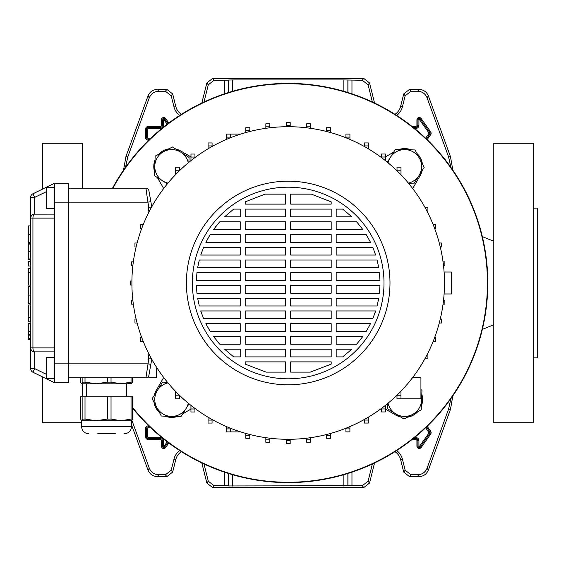 <?xml version="1.0" encoding="UTF-8"?>
<svg xmlns="http://www.w3.org/2000/svg" width="566" height="566" viewBox="0 0 566 566"><rect width="100%" height="100%" fill="white"/><g stroke="black" fill="none" stroke-linecap="round" stroke-linejoin="round"><path stroke-width="0.85" d="M131.906 420.389L149.304 468.202C151.065 472.334 154.193 474.52 158.678 474.768L165.406 474.768L171.215 470.226L173.995 459.061A14.829 14.829 0 0 1 179.755 450.586M173.995 459.061L175.8 459.507A12.976 12.976 0 0 1 181.46 451.675M204.001 463.986L208.295 481.206L214.104 485.741L212.653 487.595L363.726 487.595L362.275 485.741L368.084 481.206L369.534 483.06L363.726 487.595M212.653 487.595L206.845 483.06L208.295 481.206M201.836 462.96L206.845 483.06M175.8 459.507L172.658 472.079L166.857 476.622L165.406 474.768M158.678 474.768L157.383 476.622L166.857 476.622M157.383 476.622C152.891 476.374 149.771 474.188 148.002 470.056L149.304 468.202M131.496 424.705L148.002 470.056M452.864 395.726L450.458 409.381L428.377 470.056C426.608 474.188 423.488 476.374 419.003 476.622L409.529 476.622L403.721 472.079L405.171 470.226L410.973 474.768L409.529 476.622M396.625 450.586A14.829 14.829 0 0 1 402.384 459.061L400.587 459.507L403.721 472.079M400.587 459.507A12.976 12.976 0 0 0 394.919 451.675M374.543 462.96L369.534 483.06M419.003 476.622L417.701 474.768L410.973 474.768M417.701 474.768C422.186 474.52 425.314 472.334 427.075 468.202L428.377 470.056M450.458 409.381L448.605 409.048L427.075 468.202M448.605 409.048L450.876 398.655M450.876 167.345L448.605 156.952L427.075 97.798C425.314 93.666 422.186 91.48 417.701 91.232L410.973 91.232L405.171 95.774L403.721 93.921L409.529 89.378L410.973 91.232M396.625 115.414A14.829 14.829 0 0 0 402.384 106.939L405.171 95.774M372.378 102.014L368.084 84.794L362.275 80.259L363.726 78.405L369.534 82.94L368.084 84.794M343.866 91.317L343.866 79.94L362.275 80.259M201.836 103.04L206.845 82.94L212.653 78.405L214.104 80.259L228.409 80.153L228.409 92.555M214.104 80.259L208.295 84.794L206.845 82.94M204.001 102.014L208.295 84.794M123.515 170.274L125.921 156.619L148.002 95.944C149.771 91.812 152.891 89.626 157.383 89.378L166.857 89.378L172.658 93.921L171.215 95.774L173.995 106.939A14.829 14.829 0 0 0 179.755 115.414M171.215 95.774L165.406 91.232L166.857 89.378M157.383 89.378L158.678 91.232L165.406 91.232M158.678 91.232C154.193 91.48 151.065 93.666 149.304 97.798L148.002 95.944M125.921 156.619L127.775 156.952L149.304 97.798M127.775 156.952L125.503 167.345M214.104 485.741L224.419 485.741L224.419 472.15M351.96 472.15L351.96 485.741L362.275 485.741M372.378 463.986L368.084 481.206M402.384 459.061L405.171 470.226M351.96 485.741L228.523 485.953L228.523 473.48M228.409 473.445L228.523 485.953M228.409 485.847L224.419 485.741M212.653 78.405L363.726 78.405M228.523 92.52L228.409 80.153M228.523 80.047L232.513 79.94L232.513 91.317M343.866 79.94L232.513 79.94M173.995 106.939L175.8 106.493L172.658 93.921M175.8 106.493A12.976 12.976 0 0 0 181.46 114.325M448.605 156.952L450.458 156.619L428.377 95.944L427.075 97.798M417.701 91.232L419.003 89.378L409.529 89.378M402.384 106.939L400.587 106.493L403.721 93.921M400.587 106.493A12.976 12.976 0 0 1 394.919 114.325M374.543 103.04L369.534 82.94M419.003 89.378C423.488 89.626 426.608 91.812 428.377 95.944M450.458 156.619L452.864 170.274M82.594 188.188L82.594 143.276L42.669 143.276L42.669 189.037M81.596 422.724L42.669 422.724L42.669 376.963M82.594 396.78L82.594 383.805M533.71 357.853L537.7 357.853L537.7 208.147L533.71 208.147M493.785 422.724L493.785 143.276L533.71 143.276L533.71 422.724L493.785 422.724M429.332 424.146A199.607 199.607 0 0 0 429.332 141.854A199.607 199.607 0 0 0 112.535 188.188A199.607 199.607 0 0 1 487.8 283A199.607 199.607 0 0 1 132.557 407.987A199.607 199.607 0 0 0 429.332 424.146M169.043 148.794A17.963 17.963 0 0 0 158.6 154.313M155.013 160.015A17.963 17.963 0 0 0 154.568 171.816M411.171 149.827A17.963 17.963 0 0 0 399.37 149.382M132.557 407.435A199.26 199.26 0 0 0 487.446 283A199.26 199.26 0 0 0 112.931 188.188M393.646 152.155L385.439 156.895M412.692 188.52L420.191 175.538A17.963 17.963 0 0 0 422.137 170.585M422.392 163.857A17.963 17.963 0 0 0 416.88 153.414M385.411 409.091L395.648 415.005A17.963 17.963 0 0 0 400.601 416.951M407.336 417.206A17.963 17.963 0 0 0 417.779 411.687M421.366 405.985A17.963 17.963 0 0 0 421.812 394.184M182.733 413.845L190.947 409.105M163.687 377.48L156.188 390.462A17.963 17.963 0 0 0 154.242 395.415M153.987 402.143A17.963 17.963 0 0 0 159.499 412.586M165.208 416.173A17.963 17.963 0 0 0 177.009 416.618M190.968 156.909L180.731 150.995A17.963 17.963 0 0 0 175.778 149.049M157.348 177.54L163.687 188.52M444.098 293.98L451.47 293.98L451.47 272.02L444.098 272.02M444.48 283A156.294 156.294 0 0 1 288.193 439.294A156.294 156.294 0 0 1 131.899 283A156.294 156.294 0 0 1 288.193 126.706A156.294 156.294 0 0 1 444.48 283M389.988 283A101.802 101.802 0 0 1 288.193 384.802A101.802 101.802 0 0 1 186.391 283A101.802 101.802 0 0 1 288.193 181.198A101.802 101.802 0 0 1 389.988 283M384.003 283A95.81 95.81 0 0 1 288.193 378.81A95.81 95.81 0 0 1 192.376 283A95.81 95.81 0 0 1 288.193 187.19A95.81 95.81 0 0 1 384.003 283M285.696 356.898L245.198 356.898L245.198 349.158L285.696 349.158L285.696 356.898M331.181 356.898L290.683 356.898L290.683 349.158L331.181 349.158L331.181 356.898M342.685 356.898L336.169 356.898L336.169 349.158L351.861 349.158L342.685 356.898L351.861 349.158M240.21 356.898L233.694 356.898L224.518 349.158L240.21 349.158L240.21 356.898M290.683 361.886L331.181 361.886L331.181 364.136L310.267 372.124L290.683 372.124L290.683 361.886M245.198 361.886L285.696 361.886L285.696 372.124L266.112 372.124L245.198 364.136L245.198 361.886M285.696 344.163L245.198 344.163L245.198 336.423L285.696 336.423L285.696 344.163M331.181 344.163L290.683 344.163L290.683 336.423L331.181 336.423L331.181 344.163M356.672 344.163L336.169 344.163L336.169 336.423L362.87 336.423L356.672 344.163L362.87 336.423M240.21 344.163L219.707 344.163L213.509 336.423L240.21 336.423L240.21 344.163M285.696 331.435L245.198 331.435L245.198 323.688L285.696 323.688L285.696 331.435M331.181 331.435L290.683 331.435L290.683 323.688L331.181 323.688L331.181 331.435M366.195 331.435L336.169 331.435L336.169 323.688L370.504 323.688L366.195 331.435L370.504 323.688M240.21 331.435L210.184 331.435L205.875 323.688L240.21 323.688L240.21 331.435M285.696 318.7L245.198 318.7L245.198 310.96L285.696 310.96L285.696 318.7M331.181 318.7L290.683 318.7L290.683 310.96L331.181 310.96L331.181 318.7M372.782 318.7L336.169 318.7L336.169 310.96L375.647 310.96L372.782 318.7L375.131 312.531M240.21 318.7L203.597 318.7L200.732 310.96L240.21 310.96L240.21 318.7M285.696 305.973L245.198 305.973L245.198 298.225L285.696 298.225L285.696 305.973M331.181 305.973L290.683 305.973L290.683 298.225L331.181 298.225L331.181 305.973M377.09 305.973L336.169 305.973L336.169 298.225L378.739 298.225L377.09 305.973M240.21 305.973L199.289 305.973L197.64 298.225L240.21 298.225L240.21 305.973M285.696 293.238L245.198 293.238L245.198 285.497L285.696 285.497L285.696 293.238M331.181 293.238L290.683 293.238L290.683 285.497L331.181 285.497L331.181 293.238M379.439 293.238L336.169 293.238L336.169 285.497L379.977 285.497L379.439 293.238M240.21 293.238L196.94 293.238L196.402 285.497L240.21 285.497L240.21 293.238M285.696 280.503L245.198 280.503L245.198 272.762L285.696 272.762L285.696 280.503M331.181 280.503L290.683 280.503L290.683 272.762L331.181 272.762L331.181 280.503M379.977 280.503L336.169 280.503L336.169 272.762L379.439 272.762L379.977 280.503M240.21 280.503L196.402 280.503L196.94 272.762L240.21 272.762L240.21 280.503M285.696 267.775L245.198 267.775L245.198 260.027L285.696 260.027L285.696 267.775M331.181 267.775L290.683 267.775L290.683 260.027L331.181 260.027L331.181 267.775M378.739 267.775L336.169 267.775L336.169 260.027L377.09 260.027L378.739 267.775M240.21 267.775L197.64 267.775L199.289 260.027L240.21 260.027L240.21 267.775M285.696 255.04L245.198 255.04L245.198 247.3L285.696 247.3L285.696 255.04M331.181 255.04L290.683 255.04L290.683 247.3L331.181 247.3L331.181 255.04M375.647 255.04L336.169 255.04L336.169 247.3L372.782 247.3L375.647 255.04M240.21 255.04L200.732 255.04L203.597 247.3L240.21 247.3L240.21 255.04M285.696 242.312L245.198 242.312L245.198 234.565L285.696 234.565L285.696 242.312M331.181 242.312L290.683 242.312L290.683 234.565L331.181 234.565L331.181 242.312M370.504 242.312L336.169 242.312L336.169 234.565L366.195 234.565L370.504 242.312L366.195 234.565M240.21 242.312L205.875 242.312L210.184 234.565L240.21 234.565L240.21 242.312M285.696 229.577L245.198 229.577L245.198 221.837L285.696 221.837L285.696 229.577M331.181 229.577L290.683 229.577L290.683 221.837L331.181 221.837L331.181 229.577M362.87 229.577L336.169 229.577L336.169 221.837L356.672 221.837L362.87 229.577L356.672 221.837M240.21 229.577L213.509 229.577L219.707 221.837L240.21 221.837L240.21 229.577M285.696 216.842L245.198 216.842L245.198 209.102L285.696 209.102L285.696 216.842M331.181 216.842L290.683 216.842L290.683 209.102L331.181 209.102L331.181 216.842M351.861 216.842L336.169 216.842L336.169 209.102L342.685 209.102L351.861 216.842L342.685 209.102M240.21 216.842L224.518 216.842L233.694 209.102L240.21 209.102L240.21 216.842M285.696 204.114L245.198 204.114L245.198 201.864L265.022 194.152L285.696 194.152L285.696 204.114M331.181 204.114L290.683 204.114L290.683 194.152L311.357 194.152L331.181 201.864L331.181 204.114M331.181 201.864L311.357 194.152M379.92 287.047L379.977 285.497M310.267 372.124L331.181 364.136M245.198 364.136L266.112 372.124M224.518 349.158L233.694 356.898M213.509 336.423L214.762 338.128M217.606 341.73L219.707 344.163M205.875 323.688L207.687 327.162M200.732 310.96L203.597 318.7M197.64 298.225L199.289 305.973M210.184 234.565L207.156 239.821M219.707 221.837L215.363 227.079M265.022 194.152L245.198 201.864M240.663 134.107L230.461 134.107L240.663 134.107L230.461 134.107L230.461 137.757M226.45 139.42L226.45 134.114M179.401 170.783L179.401 167.225L175.41 167.225L175.41 174.795M175.382 395.804L179.372 395.804L179.372 398.804L175.382 398.804L175.382 391.177M412.897 377.218L420.927 377.218L420.927 398.775L400.969 398.775L400.969 391.205M400.969 398.775L396.978 398.775L396.978 395.217M151.745 359.219L148.9 375.343L150.839 364.363L147.889 363.839L68.62 363.839L68.62 183.193L54.647 183.193L54.647 218.129L32.934 218.129A3.99 1.748 -90 0 1 34.689 214.132L54.647 214.132L34.604 214.139M150.839 201.638L147.889 202.161L145.95 188.188A2.993 2.993 0 0 1 148.9 190.657L151.745 206.781M396.978 395.775L400.969 395.775M148.9 190.657A2.993 2.993 0 0 0 145.95 188.188L68.62 188.188M156.449 367.093L156.449 377.812L68.62 377.812M148.9 375.343A2.993 2.993 0 0 1 145.95 377.812L148.766 358.851M32.934 372.216A3.99 3.99 0 0 1 30.698 368.629L30.698 218.129L32.934 218.129L32.934 347.871A3.99 1.748 -90 0 0 34.689 351.868L54.647 351.868L34.689 351.868L34.689 368.629L32.934 372.216L54.647 382.807L68.62 382.807L68.62 363.839L54.647 363.839L54.647 218.129M54.647 382.807L54.647 363.839M46.667 191.534L34.689 197.371L32.934 193.784L54.647 183.193M240.663 431.893L226.45 431.893L226.45 426.58M230.44 431.893L230.44 428.236M226.45 428.901L230.44 428.901M54.647 187.686L46.667 187.686L46.667 208.649L54.647 208.649M54.647 378.314L46.667 378.314L46.667 357.351L54.647 357.351M34.689 214.132A3.99 3.99 0 0 0 30.698 218.129L30.698 197.371A3.99 3.99 0 0 1 32.934 193.784A3.99 3.99 0 0 0 30.698 197.371L34.689 197.371L34.689 214.132A3.99 3.99 0 0 0 30.698 218.129L30.698 218.044M34.604 351.861L34.689 351.868A3.99 3.99 0 0 1 30.698 347.871L30.698 347.956M179.372 395.804L179.372 395.188M149.396 354.861L148.462 354.861L148.462 358.851L151.539 358.851M179.401 170.225L175.41 170.225M149.396 211.139L148.462 211.139L148.462 207.149L151.539 207.149M349.908 428.879L345.918 428.879L345.918 431.879L349.908 431.879L349.908 426.587M345.918 428.879L345.918 428.243M368.296 420.057L364.306 420.057L364.306 423.057L368.296 423.057L368.296 417.206M364.306 420.057L364.306 419.505M385.411 408.963L381.42 408.963L381.42 411.956L385.411 411.956L385.411 405.376M381.42 408.963L381.42 408.447M426.983 354.861L427.917 354.861L427.917 358.851L424.847 358.851M434.73 337.35L435.749 337.35L435.749 341.34L433.188 341.34M326.561 435.289L330.551 435.289L330.551 438.282L326.561 438.282L326.561 434.511M330.551 435.289L330.551 433.443M306.539 439.181L310.529 439.181L310.529 442.173L306.539 442.173L306.539 438.211M310.529 439.181L310.529 437.688M286.184 440.482L290.174 440.482L290.174 443.475L286.184 443.475L286.184 439.28M290.174 440.482L290.174 439.28M265.829 439.188L269.826 439.188L269.826 442.18L265.829 442.18L265.829 437.688M269.826 439.188L269.826 438.211M245.814 435.304L249.804 435.304L249.804 438.296L245.814 438.296L245.814 433.436M249.804 435.304L249.804 434.504M143.191 341.34L140.63 341.34L140.63 337.35L141.649 337.35M194.937 408.992L190.947 408.992L190.947 411.984L194.937 411.984L194.937 408.426M190.947 408.992L190.947 405.355M208.062 420.078L212.052 420.078L212.052 423.071L208.062 423.071L208.062 417.192M212.052 420.078L212.052 419.491M439.273 323.016L441.43 323.016L441.43 319.026L440.277 319.026M443.044 304.147L444.869 304.147L444.869 300.15L443.539 300.15M443.539 265.85L444.869 265.85L444.869 261.853L443.044 261.853M426.983 211.139L427.917 211.139L427.917 207.149L424.925 207.149M400.997 170.196L397.007 170.196L397.007 167.196L400.997 167.196L400.997 174.823M397.007 170.196L397.007 170.812M345.939 137.099L349.93 137.099L349.93 134.107L345.939 134.107L345.939 137.764M349.93 137.099L349.93 139.42M364.327 145.922L368.317 145.922L368.317 142.929L364.327 142.929L364.327 146.509M368.317 145.922L368.317 148.808M381.442 157.008L385.439 157.008L385.439 154.016L381.442 154.016L381.442 157.574M385.439 157.008L385.439 160.645M434.73 228.65L435.749 228.65L435.749 224.66L433.188 224.66M440.277 246.974L441.43 246.974L441.43 242.984L439.273 242.984M330.565 130.696L326.575 130.696L326.575 127.704L330.565 127.704L330.565 132.564M326.575 130.696L326.575 131.496M310.55 126.812L306.553 126.812L306.553 123.82L310.55 123.82L310.55 128.312M306.553 126.812L306.553 127.789M290.195 125.518L286.205 125.518L286.205 122.525L290.195 122.525L290.195 126.72M286.205 125.518L286.205 126.72M230.461 134.121L226.471 134.121L226.471 139.413M230.461 137.121L226.471 137.121M141.649 228.65L140.63 228.65L140.63 224.66L143.191 224.66M208.083 145.943L212.073 145.943L212.073 142.943L208.083 142.943L208.083 148.794M212.073 145.943L212.073 146.495M194.959 157.037L190.968 157.037L190.968 154.044L194.959 154.044L194.959 157.553M190.968 157.037L190.968 160.624M249.825 130.711L245.828 130.711L245.828 127.718L249.825 127.718L249.825 131.489M245.828 130.711L245.828 132.557M269.84 126.819L265.85 126.819L265.85 123.827L269.84 123.827L269.84 127.789M265.85 126.819L265.85 128.312M136.102 246.974L134.949 246.974L134.949 242.984L137.106 242.984M137.106 323.016L134.949 323.016L134.949 319.026L136.102 319.026M133.335 304.147L131.51 304.147L131.51 300.15L132.84 300.15M131.906 284.995L130.357 284.995L130.357 281.005L131.906 281.005M132.84 265.85L131.51 265.85L131.51 261.853L133.335 261.853M30.698 242.354L28.3 242.354L30.698 242.262M28.3 242.262L28.3 225.919L30.698 225.919M30.698 261.287L28.3 261.287L28.3 266.006L30.698 266.006M28.3 273.003L28.3 285.066L28.3 268.461L30.698 268.461M28.3 272.784L30.698 272.784M28.3 272.72L30.698 272.72M30.698 286.523L28.3 286.523L28.3 303.482L30.698 303.482M30.698 334.478L28.3 334.478L28.3 323.094L30.698 323.094L28.3 323.094M28.3 323.922L30.698 323.922M30.698 259.497L28.3 259.497L28.3 243.26L30.698 243.26L28.3 243.26M28.3 258.931L30.698 258.931M28.3 244.095L30.698 244.095M30.698 339.331L28.3 339.331L28.3 335.178L30.698 335.185M30.698 321.771L28.3 321.771L28.3 304.989L28.3 317.399M28.3 317.236L30.698 317.236M28.3 317.208L30.698 317.208M82.884 396.78L85.013 396.78L85.013 419.081L82.884 419.081L82.884 396.78L80.535 396.78L80.535 419.081L81.709 420.729L82.884 419.081M85.013 377.812L85.013 382.149L82.884 382.149L82.884 377.812M115.33 433.705L97.762 433.705M88.579 433.705C84.341 433.287 82.006 430.959 81.596 426.714L131.496 426.714L131.496 420.729L81.709 420.729M107.377 396.78L111.028 396.78L111.028 419.081L107.377 419.081L107.377 396.78L85.013 396.78M131.036 396.78L132.557 396.78L132.557 419.081L131.036 419.081L131.036 396.78L111.028 396.78M85.013 419.081L96.192 420.729L107.377 419.081M111.028 419.081L121.032 420.729L131.036 419.081M132.557 419.081L131.383 420.729M126.508 396.78L126.508 383.805L90.291 383.805M85.013 382.149L96.192 383.805L81.596 383.805L82.884 382.149M131.609 383.734L121.032 383.805L131.036 382.149L131.036 377.812M80.535 377.812L80.535 382.149L81.596 383.805M111.028 377.812L111.028 382.149L121.032 383.805M111.028 382.149L107.377 382.149L107.377 377.812M96.192 383.805L107.377 382.149M132.557 377.812L132.557 382.149L131.383 383.805M132.557 382.149L131.036 382.149M189.037 403.82L180.894 416.767L161.317 416.031L152.169 398.705L162.598 382.121L167.501 382.305M167.989 382.899A16.966 16.966 0 0 0 171.109 416.399A16.966 16.966 0 0 0 188.294 403.197M167.373 183.851L154.419 175.708L155.162 156.131L172.481 146.976L189.072 157.405L188.881 162.308M188.294 162.803A16.966 16.966 0 0 0 154.794 165.916A16.966 16.966 0 0 0 167.989 183.101M387.342 162.18L395.485 149.233L415.062 149.969L424.21 167.295L413.781 183.879L408.878 183.695M408.39 183.101A16.966 16.966 0 0 0 405.27 149.601A16.966 16.966 0 0 0 388.085 162.803M420.927 389.649L421.96 390.292L421.217 409.869L403.898 419.024L387.307 408.595L387.498 403.692M388.085 403.197A16.966 16.966 0 0 0 421.585 400.084A16.966 16.966 0 0 0 420.927 394.721M167.239 124.209L163.737 119.504L163.418 125.411A2.979 2.979 0 0 1 160.44 128.383L148.462 128.383A1.019 1.019 0 0 0 147.45 129.402L147.45 137.184A1.019 1.019 0 0 0 148.462 138.203L150.797 138.203M148.724 140.198L148.462 140.198A3.014 3.014 0 0 1 145.455 137.184L145.455 129.402A3.014 3.014 0 0 1 148.462 126.388L160.44 126.388A0.983 0.983 0 0 0 161.423 125.411L161.423 119.822L162.421 119.822L162.421 125.411A1.981 1.981 0 0 1 160.44 127.385L148.462 127.385A2.016 2.016 0 0 0 146.453 129.402L146.453 137.184A2.016 2.016 0 0 0 148.462 139.201L149.749 139.201L148.462 139.201A2.016 2.016 0 0 1 146.453 137.184L146.453 129.402A2.016 2.016 0 0 1 148.462 127.385L160.44 127.385A1.981 1.981 0 0 0 162.421 125.411L162.421 119.822A1.316 1.316 0 0 1 164.805 119.058L164.805 119.058A1.316 1.316 0 0 0 162.421 119.822L163.418 119.822M150.797 427.797L148.462 427.797A1.019 1.019 0 0 0 147.45 428.816L147.45 436.598A1.019 1.019 0 0 0 148.462 437.617L160.44 437.617A2.979 2.979 0 0 1 163.418 440.589L163.418 446.178L164.805 446.942A1.316 1.316 0 0 1 163.737 447.494A1.316 1.316 0 0 0 164.805 446.942L165.619 447.522A2.314 2.314 0 0 1 161.423 446.178L161.423 440.589A0.983 0.983 0 0 0 160.44 439.612L148.462 439.612A3.014 3.014 0 0 1 145.455 436.598L145.455 428.816A3.014 3.014 0 0 1 148.462 425.802L148.724 425.802M414.432 437.617L415.939 437.617A2.979 2.979 0 0 1 418.918 440.589L418.918 446.178L420.305 446.942A1.316 1.316 0 0 1 419.229 447.494A1.316 1.316 0 0 0 420.305 446.942L421.118 447.522A2.314 2.314 0 0 1 416.923 446.178L416.923 440.589A0.983 0.983 0 0 0 415.939 439.612L411.949 439.612M425.66 138.274L429.07 133.109L419.491 119.638L417.92 119.822A1.316 1.316 0 0 1 420.305 119.058L420.305 119.058A1.316 1.316 0 0 0 417.92 119.822L417.92 125.411A1.981 1.981 0 0 1 415.939 127.385L413.201 127.385L415.939 127.385A1.981 1.981 0 0 0 417.92 125.411L417.92 119.822L416.923 119.822A2.314 2.314 0 0 1 421.118 118.478L430.698 131.956A2.314 2.314 0 0 1 430.698 134.637L427.118 139.675M411.949 126.388L415.939 126.388A0.983 0.983 0 0 0 416.923 125.411L416.923 119.822M427.118 426.325L430.698 431.363A2.314 2.314 0 0 1 430.698 434.044L421.118 447.522M168.838 442.994L165.619 447.522M161.423 119.822A2.314 2.314 0 0 1 165.619 118.478L168.838 123.006M351.96 80.259L351.96 93.85M224.419 93.85L224.419 80.259M171.215 470.226L172.658 472.079M347.97 92.555L347.97 80.153M347.864 80.047L347.864 92.52M343.866 486.06L343.866 474.683M232.513 474.683L232.513 486.06M347.97 485.847L347.97 473.445M347.864 473.48L347.864 485.953M429.07 133.477L429.884 134.057L426.389 138.974L429.884 134.057A1.316 1.316 0 0 0 429.884 132.529L420.305 119.058L429.884 132.529A1.316 1.316 0 0 1 429.884 134.057L430.698 134.637M418.918 119.822L418.918 125.411A2.979 2.979 0 0 1 415.939 128.383L414.432 128.383M163.991 119.638L164.805 119.058L168.038 123.607L164.805 119.058L165.619 118.478M419.491 446.362L429.07 432.891L429.884 433.471L420.305 446.942L429.884 433.471A1.316 1.316 0 0 0 429.884 431.943L426.389 427.026L429.884 431.943A1.316 1.316 0 0 1 429.884 433.471L430.698 434.044M419.229 447.494A1.316 1.316 0 0 1 417.92 446.178L417.92 446.178A1.316 1.316 0 0 0 419.229 447.494M418.918 446.178L417.92 446.178L417.92 440.589L417.92 446.178L416.923 446.178M415.939 437.617L415.939 438.615A1.981 1.981 0 0 1 417.92 440.589A1.981 1.981 0 0 0 415.939 438.615L413.201 438.615L415.939 438.615L415.939 439.612M429.07 432.891L425.66 427.726M168.038 442.393L164.805 446.942L168.038 442.393M163.737 447.494A1.316 1.316 0 0 1 162.421 446.178L162.421 446.178A1.316 1.316 0 0 0 163.737 447.494M163.418 446.178L162.421 446.178L162.421 440.589L162.421 446.178L161.423 446.178M160.44 437.617L160.44 438.615A1.981 1.981 0 0 1 162.421 440.589A1.981 1.981 0 0 0 160.44 438.615L148.462 438.615L160.44 438.615L160.44 439.612M148.462 439.612L148.462 438.615A2.016 2.016 0 0 1 146.453 436.598L146.453 436.598A2.016 2.016 0 0 0 148.462 438.615L148.462 437.617M145.455 436.598L146.453 436.598L146.453 428.816L146.453 436.598L147.45 436.598M145.455 428.816L146.453 428.816A2.016 2.016 0 0 1 148.462 426.799L148.462 426.799A2.016 2.016 0 0 0 146.453 428.816L147.45 428.816M148.462 425.802L148.462 426.799L149.749 426.799L148.462 426.799L148.462 427.797M163.991 446.362L167.239 441.791M429.07 133.109L430.698 131.956M419.491 119.638L421.118 118.478M418.918 125.411L416.923 125.411M415.939 128.383L415.939 126.388M418.918 440.589L416.923 440.589M429.07 432.523L430.698 431.363M163.418 440.589L161.423 440.589M148.462 140.198L148.462 138.203M145.455 137.184L147.45 137.184M145.455 129.402L147.45 129.402M148.462 126.388L148.462 128.383M160.44 126.388L160.44 128.383M161.423 125.411L163.418 125.411M148.766 207.149L147.889 202.161L54.647 202.161M30.698 347.871L54.647 347.871M30.698 368.629L34.689 368.629L46.667 374.466M28.3 234.508L30.698 234.508M28.3 295.119L30.698 295.119M28.3 331.598L30.698 331.598M28.3 251.764L30.698 251.764M28.3 338.617L30.698 338.617M493.785 324.764L482.331 329.384M493.785 241.236L482.331 236.616M28.3 285.066L30.698 285.066M28.3 304.989L30.698 304.989M86.584 396.78L86.584 383.805M81.596 426.714L81.596 420.729M131.496 426.714C131.086 430.959 128.758 433.287 124.513 433.705"/></g></svg>
